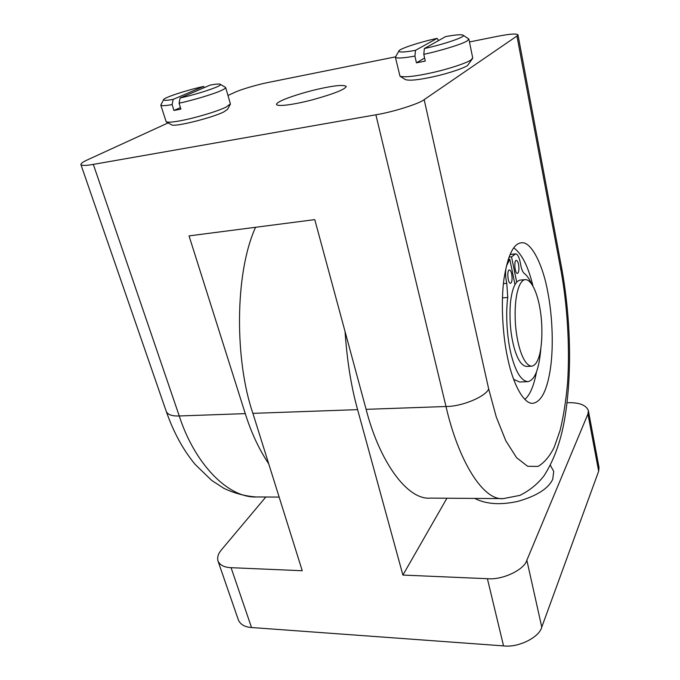 <?xml version="1.0" encoding="UTF-8"?>
<svg xmlns="http://www.w3.org/2000/svg" width="680" height="680" viewBox="0 0 680 680"><rect width="100%" height="100%" fill="white"/><g stroke="black" fill="none" stroke-linecap="round" stroke-linejoin="round"><path stroke-width="1.02" d="M424.175 99.637L516.962 36.014L560.966 270.376C566.967 302.889 570.035 344.743 567.621 382.449C565.99 400.63 563.482 416.619 560.09 430.431L554.234 447.185C549.746 456.28 544.34 462.689 538.033 466.421L527.646 466.285L516.579 457.691L505.792 440.716L496.264 416.95L488.69 389.019L424.175 99.637C419.466 103.666 392.538 112.157 375.878 114.793L93.33 164.39C85.995 165.691 81.847 165.75 80.903 164.585C80.869 163.421 83.13 161.815 87.686 159.757L168.113 122.901M227.97 95.472L234.796 92.353C240.159 89.666 258.332 84.328 268.583 82.391L395.386 56.873M469.463 41.964L497.071 36.405C509.396 33.974 516.358 33.439 517.965 34.782L516.962 36.014M280.475 101.175C286.501 97.92 304.521 92.115 319.183 88.876C334.551 85.468 343.553 84.626 346.197 86.368C345.593 89.216 334.356 93.695 312.486 99.816C293.99 104.635 277.78 106.853 276.505 104.516C276.437 103.657 277.763 102.535 280.475 101.175M507.629 357.935C502.817 336.166 500.692 303.62 503.88 279.616C507.56 256.122 513.23 243.882 520.888 242.887C531.19 240.354 543.099 265.54 547.774 292.034C552.024 313.301 553.758 343.765 550.689 366.699C547.51 389.402 541.671 401.582 533.179 403.249C523.965 404.855 512.779 383.732 507.629 357.935M268.719 463.819C259.029 449.31 251.209 432.582 245.276 413.627L189.04 235.892L314.772 219.623L366.112 409.343C379.321 461.065 407.048 500.31 430.449 498.117L503.327 498.61L519.996 495.363C529.865 490.339 537.88 483.794 544.06 475.728C554.718 459.111 561.884 438.345 565.556 413.431C572.135 369.741 570.401 315.426 561.595 267.69L560.966 270.376M255.552 227.281C234.175 274.389 235.05 361.904 252.9 413.355L302.243 570.741L231.073 567.681C224.273 567.409 219.912 565.173 217.991 560.983C217.039 557.319 218.195 553.605 221.459 549.831L265.829 497.004M567.018 402.738L568.25 402.696C579.453 402.483 586.16 405.11 588.361 410.584L587.928 414.026L526.856 560.235C524.246 569.848 502.333 580.218 487.398 578.706L402.9 575.067L357.603 409.64C351.262 386.997 347.08 360.969 345.066 331.559M402.9 575.067L446.921 498.227M217.991 560.983L238.391 619.99C240.431 624.546 244.808 627.062 251.515 627.521L503.548 645.889C518.202 647.887 539.418 637.347 541.764 627.113L598.663 471.189L599.02 467.466L588.361 410.584M550.384 465.264L553.715 471.435L552.763 479.188C548.377 488.614 536.715 496.009 517.777 501.389C500.352 505.197 485.996 504.203 474.716 498.414M525.113 279.642L520.106 280.1C515.236 281.197 511.998 288.864 510.391 303.101C509.269 319.778 510.569 334.832 514.292 348.253C517.659 359.941 521.798 366.01 526.728 366.444L531.743 366.18C524.246 365.925 517.378 347.99 515.457 324.368C513.799 298.732 518.406 280.576 525.113 279.642C531.318 279.098 537.387 292.927 539.988 308.686C543.125 325.916 542.223 348.517 538.56 357.935C536.894 362.874 534.625 365.619 531.743 366.18M513.791 247.843C521.917 253.895 528.309 266.637 532.976 286.067M536.529 371.756C533.851 385.959 529.95 395.165 524.832 399.355M518.56 264.52C519.274 269.493 518.908 272.459 517.48 273.411C514.803 273.955 513.765 260.262 516.248 260.372C517.225 260.5 517.998 261.885 518.56 264.52M511.708 274.15C512.448 279.25 512.057 282.293 510.552 283.271C507.756 283.832 506.736 269.841 509.329 269.96C510.34 270.087 511.139 271.481 511.708 274.15M514.99 284.623L509.779 259.225L506.642 265.633C505.172 270.504 505.214 276.403 506.779 283.33L507.756 297.457C505.571 313.029 506.846 337.543 511.19 354.662C515.678 372.019 521.254 381.012 527.927 381.642C534.871 380.162 539.181 369.01 540.863 348.194M513.63 379.321L519.622 382.024L527.927 381.642M531.598 283.866C529.185 278.647 526.728 275.171 524.229 273.42C522.606 272.051 521.381 268.88 520.531 263.908C519.409 257.516 517.76 254.158 515.593 253.852L511.53 256.853L509.006 257.108M515.406 283.909L514.845 283.959M511.53 256.853L516.698 282.14M509.779 259.225L508.206 259.386M180.106 97.988L210.214 85.076C215.721 84.056 219.079 83.784 220.277 84.278C223.958 85.374 199.053 93.857 180.106 97.988L179.095 103.207C192.448 100.419 214.319 93.84 221.094 90.593C224.188 89.224 225.718 88.196 225.675 87.516L220.286 84.278M179.095 103.207L180.897 109.106L173.935 110.474L172.125 104.593L173.145 99.391C166.736 100.538 163.566 100.623 163.625 99.654C163.531 97.716 186.745 90.142 203.464 86.471L204.553 87.507M225.675 87.516L230.393 103.887L225.922 107.219C218.28 110.738 206.712 114.469 191.233 118.413C177.769 121.626 169.43 122.774 166.192 121.847L160.803 105.145C161.5 106.003 165.274 105.816 172.125 104.593M163.625 99.654L160.803 105.145M180.438 107.593L173.935 110.474M173.145 99.391L203.464 86.471M166.192 121.847L171.487 124.755C173.621 127.483 211.769 117.963 223.618 112.013L227.502 109.404L230.333 104.295M424.363 48.544L445.587 36.609C455.166 34.816 460.989 34.331 463.054 35.156C467.024 36.397 444.745 44.166 424.363 48.544L423.793 54.315C440.538 50.847 463.097 43.834 467.126 40.902L468.877 39.075L463.063 35.156M423.793 54.315L425.28 61.081L416.423 62.823L414.927 56.091L415.514 50.337C404.37 52.317 398.837 52.53 398.913 50.992C398.803 49.002 419.602 42.143 437.104 38.352L438.558 40.562M468.877 39.075L472.71 57.91L471.01 59.934C467.228 62.79 449.327 68.85 432.599 72.573C415.446 76.372 404.575 77.588 399.984 76.203L395.369 57.163C396.525 58.565 403.045 58.208 414.927 56.091M398.922 50.983L395.369 57.163M424.609 58.029L416.423 62.823M415.514 50.337L437.104 38.352M399.984 76.203L405.535 79.645C409.64 80.894 419.152 79.874 434.07 76.585C448.621 73.364 464.193 68.051 467.542 65.501L472.481 58.659M80.903 164.585L166.328 411.613C167.926 414.783 172.236 416.236 179.256 415.973L93.33 164.39M279.157 497.097L257.558 496.952C227.851 498.856 194.302 462.91 179.256 415.973L245.276 413.627M488.69 389.019C485.358 396.831 461.618 406.64 446.004 406.504C458.243 460.292 483.004 500.93 503.327 498.61M375.878 114.793L446.004 406.504L366.112 409.343M251.515 627.521L231.073 567.681M487.398 578.706L503.548 645.889M541.764 627.113L526.856 560.235M587.928 414.026L598.663 471.189M252.9 413.355L357.603 409.64M506.779 283.33L503.412 283.628M507.756 297.457L502.443 297.899M515.236 253.954L510.06 254.49M255.705 496.935C244.638 496.052 234.005 493.17 223.805 488.291L211.701 480.42L195.262 464.542C183.277 450.143 173.638 432.497 166.328 411.613M517.965 34.782L561.595 267.69M510.094 254.413L515.593 253.852"/></g></svg>
